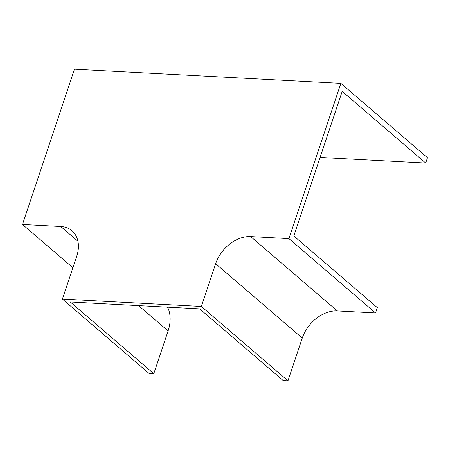 <?xml version="1.0" encoding="UTF-8"?>
<svg xmlns="http://www.w3.org/2000/svg" width="450" height="450" viewBox="0 0 450 450"><rect width="100%" height="100%" fill="white"/><g stroke="black" fill="none" stroke-linecap="round" stroke-linejoin="round"><path stroke-width="0.67" d="M167.563 307.17A37.873 27.529 130.6 0 1 168.103 330.947L153.804 373.686L70.301 302.001L199.693 308.88L283.196 380.559L287.977 380.812L302.276 338.079A31.894 23.181 130.6 0 1 337.303 310.944L375.548 312.975L377.336 307.631L293.827 235.952L342.208 91.361L425.711 163.046L427.5 157.703L340.881 83.346L74.453 69.188L22.5 224.46L72.894 267.722M22.5 224.46L60.744 226.491A31.894 23.181 130.6 0 1 71.983 230.782A31.894 23.181 130.6 0 1 76.708 256.337L62.404 299.076L149.023 373.427L153.804 373.686M62.404 299.076L201.358 306.461L215.657 263.722A31.894 23.181 130.6 0 1 250.684 236.588L288.928 238.618L340.881 83.346M288.928 238.618L375.548 312.975M201.358 306.461L287.977 380.812M425.711 163.046L320.102 157.433M60.744 226.491L77.929 241.245M215.657 263.722L302.276 338.079M250.684 236.588L337.303 310.944M138.617 305.634L168.103 330.947"/></g></svg>
